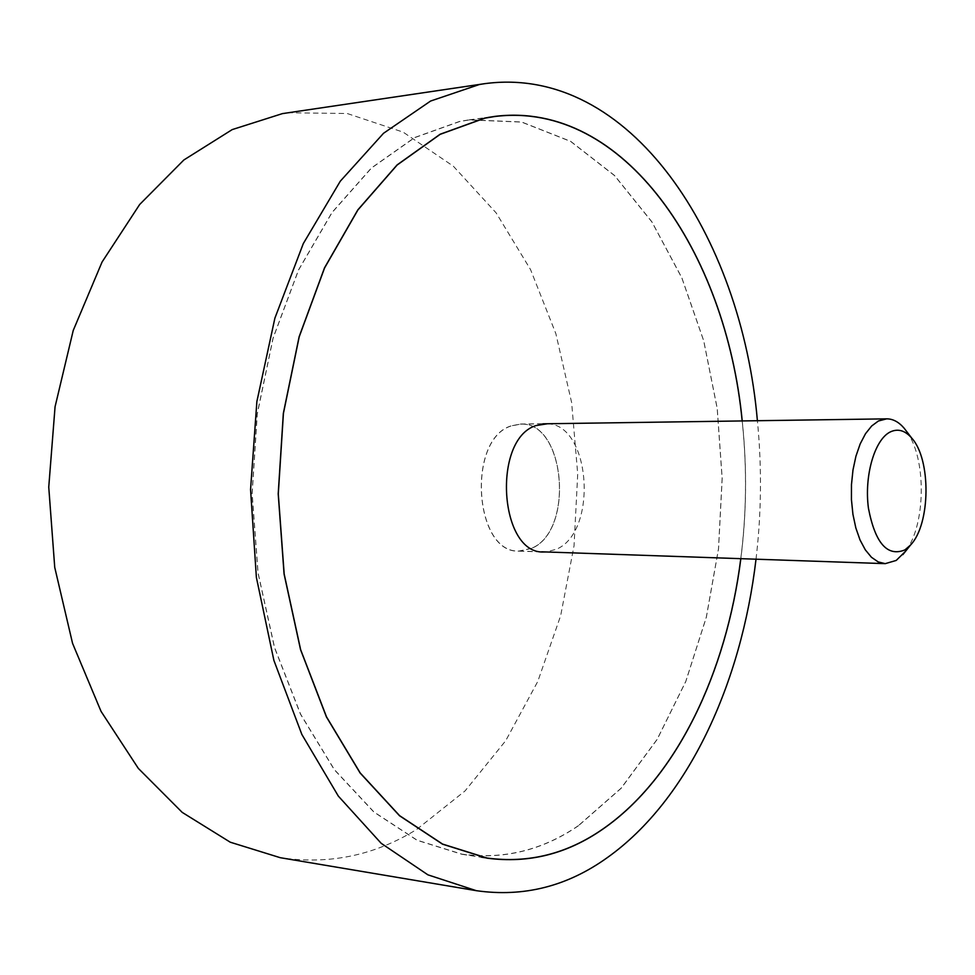 <?xml version="1.0" encoding="UTF-8"?>
<svg xmlns="http://www.w3.org/2000/svg" width="975" height="975" viewBox="0 0 975 975"><rect width="100%" height="100%" fill="white"/><g stroke="black" fill="none" stroke-linecap="round" stroke-linejoin="round"><path stroke-width="0.73" stroke-dasharray="4.88 3.66" d="M287.698 112.759L347.185 113.502L403.15 132.137L453.338 166.201L496.165 212.928L530.558 269.612L555.847 333.633L571.63 402.517L577.712 473.984L574.043 545.768L560.662 615.688L537.773 681.464L505.708 740.72L465.087 790.896L416.873 829.311C374.79 855.416 329.258 864.874 280.252 857.695M578.407 825.764C542.453 850.31 503.612 859.816 461.894 854.271L417.105 840.304L373.876 812.065L334.303 769.689L300.495 714.2L274.487 647.595L257.973 572.8L252.062 493.521L257.193 413.9L273.037 338.118L298.496 269.978L331.939 212.55L371.353 168.017L414.582 137.56L459.542 121.448L469.243 119.827L521.576 121.972L570.655 141.338L614.555 175.512L651.934 221.886L681.854 277.814L703.731 340.775L717.234 408.415L722.182 478.469L718.538 548.779L706.363 617.187L685.803 681.488L657.211 739.342L621.136 788.3L578.407 825.764M742.219 420.932C747.106 466.903 746.643 512.813 740.842 558.675M756.015 559.199C761.451 513.082 761.902 466.928 757.392 420.712M578.394 825.667C542.453 850.212 503.636 859.706 461.931 854.161L417.142 840.206L373.937 811.968L334.376 769.604L300.58 714.139L274.584 647.558L258.058 572.788L252.159 493.533L257.29 413.948L273.11 338.179L298.557 270.051L332 212.647L371.402 168.114L414.619 137.67L459.566 121.558L469.268 119.937L521.588 122.082L570.655 141.436L614.543 175.61L651.909 221.959L681.818 277.875L703.694 340.823L717.186 408.44L722.134 478.481L718.49 548.779L706.314 617.163L685.766 681.44L657.174 739.282L621.099 788.214L578.394 825.667M547.536 423.747C590.935 424.564 598.175 531.875 556.408 549.242L546.256 551.972M510.924 425.941C466.586 439.676 474.313 553.654 519.066 551.143L531.594 548.413C574.848 530.717 565.342 420.847 520.333 424.04L510.924 425.941M740.781 558.675C746.594 512.813 747.057 466.903 742.158 420.932M531.582 548.316L519.078 551.033C474.398 553.544 466.672 439.762 510.949 426.051L520.345 424.137C565.268 420.956 574.763 530.644 531.582 548.316M906.787 431.681C926.616 458.494 925.945 524.806 905.592 551.216M461.894 854.271L487.073 858.158M469.243 119.827L494.483 116.439M461.931 854.161L481.357 857.159M519.066 551.143L543.952 551.996M520.333 424.04L545.232 423.674M469.268 119.937L488.755 117.317M519.078 551.033L541.661 551.813M520.345 424.137L542.941 423.82"/><path stroke-width="1.46" d="M757.392 420.712C741.585 236.669 630.191 63.838 484.368 83.716L479.286 84.545L430.609 101.034L383.516 133.295L340.287 181.204L303.31 243.579L274.889 318.155L256.876 401.542L250.563 489.523L256.376 577.371L273.89 660.404L301.836 734.419L338.337 796.112L381.152 843.277L427.891 874.831L476.3 890.675C523.636 897.427 567.377 886.36 607.559 857.452C688.496 799.683 741.463 682.975 756.015 559.199M476.3 890.675L280.252 857.695L230.258 842.205L182.191 812.37L138.328 768.398L101.047 711.372L72.564 643.366L54.734 567.365L48.75 487.11L55.063 406.746L73.235 330.464L102.058 262.031L139.669 204.494L183.861 159.973L232.221 129.59L282.433 113.612L484.368 83.716M740.842 558.675C726.485 672.141 676.869 777.94 602.855 829.116C567.145 853.978 528.56 863.667 487.073 858.158L442.516 844.167L399.506 815.734L360.104 772.992L326.442 716.954L300.544 649.655L284.078 574.043L278.204 493.886L283.335 413.376L299.13 336.753L324.504 267.869L357.837 209.869L397.093 164.921L440.127 134.233L484.843 118.048L494.483 116.439C624.536 99.913 726.204 253.329 742.219 420.932M742.158 420.932C726.156 253.39 624.512 100.035 494.52 116.549L484.867 118.158L440.152 134.343L397.13 165.031L357.898 209.966L324.577 267.954L299.203 336.814L283.42 413.412L278.289 493.898L284.176 574.031L300.629 649.618L326.528 716.893L360.177 772.907L399.567 815.636L442.565 844.07L487.11 858.049C528.572 863.545 567.145 853.868 602.842 829.03C676.833 777.867 726.436 672.104 740.781 558.675M546.256 551.972L543.952 551.996C499.48 554.568 491.802 439.457 535.884 425.6L547.536 423.747M905.592 551.216L896.208 560.442L885.239 563.648L878.207 561.929L871.467 557.286L865.325 549.863L860.023 539.955L855.831 527.926L852.93 514.312L851.443 499.675L851.467 484.673L852.991 469.95L855.94 456.178L860.169 443.93L865.495 433.729L871.674 425.977L878.438 420.981L886.689 418.848C892.966 418.848 898.779 421.968 904.13 428.196L906.787 431.681M890.065 432.047C874.587 439.774 864.094 475.898 868.432 508.182C875.184 543.197 887.36 557.103 904.946 549.888L910.54 545.037C930.638 524.184 931.283 459.201 911.613 437.97C904.898 430.304 897.719 428.33 890.065 432.047M481.357 857.159L487.11 858.049M488.755 117.317L494.52 116.549M541.661 551.813L885.239 563.648M911.613 437.97L904.13 428.196M910.54 545.037L902.862 554.641M542.941 423.82L886.689 418.848"/></g></svg>
